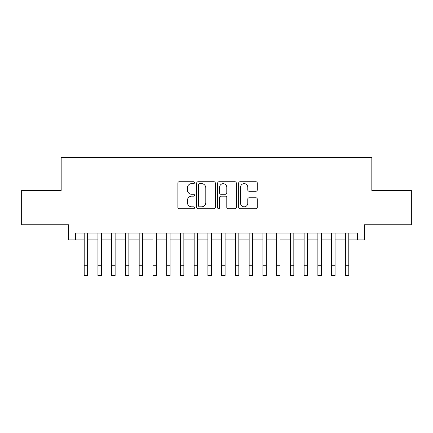 <?xml version="1.0" encoding="UTF-8"?>
<svg xmlns="http://www.w3.org/2000/svg" width="433" height="433" viewBox="0 0 433 433"><rect width="100%" height="100%" fill="white"/><g stroke="black" fill="none" stroke-linecap="round" stroke-linejoin="round"><path stroke-width="0.65" d="M194.509 182.677A0.947 0.947 0 0 0 193.562 181.736L179.224 181.736A1.348 1.348 0 0 0 177.876 183.083L177.876 207.369A1.348 1.348 0 0 0 179.224 208.722L193.562 208.722A0.947 0.947 0 0 0 194.509 207.775A0.947 0.947 0 0 0 193.562 206.833L191.705 206.833A4.319 4.319 0 0 1 187.392 202.514L187.392 200.49A4.319 4.319 0 0 1 191.705 196.171L193.562 196.171A0.947 0.947 0 0 0 194.509 195.229A0.947 0.947 0 0 0 193.562 194.282L191.705 194.282A4.319 4.319 0 0 1 187.392 189.968L187.392 187.944A4.319 4.319 0 0 1 191.705 183.624L193.562 183.624A0.947 0.947 0 0 0 194.509 182.677M255.93 191.245A1.348 1.348 0 0 0 257.283 189.898L257.283 183.083A1.348 1.348 0 0 0 255.93 181.736L240.012 181.736A1.348 1.348 0 0 0 238.664 183.083L238.664 207.369A1.348 1.348 0 0 0 240.012 208.722L255.93 208.722A1.348 1.348 0 0 0 257.283 207.369L257.283 199.142A1.348 1.348 0 0 0 255.93 197.789L249.121 197.789A1.348 1.348 0 0 0 247.768 199.142L247.768 203.223A3.61 3.61 0 0 1 244.158 206.833A3.61 3.61 0 0 1 240.553 203.223L240.553 187.235A3.61 3.61 0 0 1 244.158 183.624A3.61 3.61 0 0 1 247.768 187.235L247.768 189.898A1.348 1.348 0 0 0 249.121 191.245L255.93 191.245M75.602 239.904L75.602 233.03L357.398 233.03L357.398 239.904L364.272 239.904L364.272 224.781L411.35 224.781L411.35 190.417L371.828 190.417L371.828 157.428L61.172 157.428L61.172 190.417L21.65 190.417L21.65 224.781L68.728 224.781L68.728 239.904L84.197 239.904M215.32 183.083A1.348 1.348 0 0 0 213.972 181.736L198.049 181.736A1.348 1.348 0 0 0 196.701 183.083L196.701 207.369A1.348 1.348 0 0 0 198.049 208.722L213.972 208.722A1.348 1.348 0 0 0 215.32 207.369L215.32 183.083M219.028 181.736L234.951 181.736A1.348 1.348 0 0 1 236.299 183.083L236.299 207.369A1.348 1.348 0 0 1 234.951 208.722L228.137 208.722A1.348 1.348 0 0 1 226.789 207.369L226.789 197.524A1.348 1.348 0 0 0 225.441 196.171L220.917 196.171A1.348 1.348 0 0 0 219.569 197.524L219.569 207.775A0.947 0.947 0 0 1 218.627 208.722A0.947 0.947 0 0 1 217.68 207.775L217.68 183.083A1.348 1.348 0 0 1 219.028 181.736M87.628 239.904L97.939 239.904M101.376 239.904L111.687 239.904M115.124 239.904L125.435 239.904M128.872 239.904L139.177 239.904M142.614 239.904L152.925 239.904M156.362 239.904L166.673 239.904M170.109 239.904L180.415 239.904M183.852 239.904L194.163 239.904M197.6 239.904L207.91 239.904M211.347 239.904L221.653 239.904M225.09 239.904L235.4 239.904M238.837 239.904L249.148 239.904M252.585 239.904L262.891 239.904M266.327 239.904L276.638 239.904M280.075 239.904L290.386 239.904M293.823 239.904L304.128 239.904M307.565 239.904L317.876 239.904M321.313 239.904L331.624 239.904M335.061 239.904L345.372 239.904M348.803 239.904L357.398 239.904M199.532 183.624A0.947 0.947 0 0 0 198.59 184.566L198.59 205.886A0.947 0.947 0 0 0 199.532 206.833L201.491 206.833A4.319 4.319 0 0 0 205.805 202.514L205.805 187.944A4.319 4.319 0 0 0 201.491 183.624L199.532 183.624M226.789 187.3A3.61 3.61 0 0 0 223.179 183.689A3.61 3.61 0 0 0 219.569 187.3L219.569 192.934A1.348 1.348 0 0 0 220.917 194.282L225.441 194.282A1.348 1.348 0 0 0 226.789 192.934L226.789 187.3M84.197 265.267L87.628 265.267L87.628 275.572L84.197 275.572L84.197 233.03M87.628 265.267L87.628 233.03M97.939 265.267L101.376 265.267L101.376 275.572L97.939 275.572L97.939 233.03M101.376 265.267L101.376 233.03M111.687 265.267L115.124 265.267L115.124 275.572L111.687 275.572L111.687 233.03M115.124 265.267L115.124 233.03M125.435 265.267L128.872 265.267L128.872 275.572L125.435 275.572L125.435 233.03M128.872 265.267L128.872 233.03M139.177 265.267L142.614 265.267L142.614 275.572L139.177 275.572L139.177 233.03M142.614 265.267L142.614 233.03M152.925 265.267L156.362 265.267L156.362 275.572L152.925 275.572L152.925 233.03M156.362 265.267L156.362 233.03M166.673 265.267L170.109 265.267L170.109 275.572L166.673 275.572L166.673 233.03M170.109 265.267L170.109 233.03M180.415 265.267L183.852 265.267L183.852 275.572L180.415 275.572L180.415 233.03M183.852 265.267L183.852 233.03M194.163 265.267L197.6 265.267L197.6 275.572L194.163 275.572L194.163 233.03M197.6 265.267L197.6 233.03M207.91 265.267L211.347 265.267L211.347 275.572L207.91 275.572L207.91 233.03M211.347 265.267L211.347 233.03M221.653 265.267L225.09 265.267L225.09 275.572L221.653 275.572L221.653 233.03M225.09 265.267L225.09 233.03M235.4 265.267L238.837 265.267L238.837 275.572L235.4 275.572L235.4 233.03M238.837 265.267L238.837 233.03M249.148 265.267L252.585 265.267L252.585 275.572L249.148 275.572L249.148 233.03M252.585 265.267L252.585 233.03M262.891 265.267L266.327 265.267L266.327 275.572L262.891 275.572L262.891 233.03M266.327 265.267L266.327 233.03M276.638 265.267L280.075 265.267L280.075 275.572L276.638 275.572L276.638 233.03M280.075 265.267L280.075 233.03M290.386 265.267L293.823 265.267L293.823 275.572L290.386 275.572L290.386 233.03M293.823 265.267L293.823 233.03M304.128 265.267L307.565 265.267L307.565 275.572L304.128 275.572L304.128 233.03M307.565 265.267L307.565 233.03M317.876 265.267L321.313 265.267L321.313 275.572L317.876 275.572L317.876 233.03M321.313 265.267L321.313 233.03M331.624 265.267L335.061 265.267L335.061 275.572L331.624 275.572L331.624 233.03M335.061 265.267L335.061 233.03M345.372 265.267L348.803 265.267L348.803 275.572L345.372 275.572L345.372 233.03M348.803 265.267L348.803 233.03"/></g></svg>
